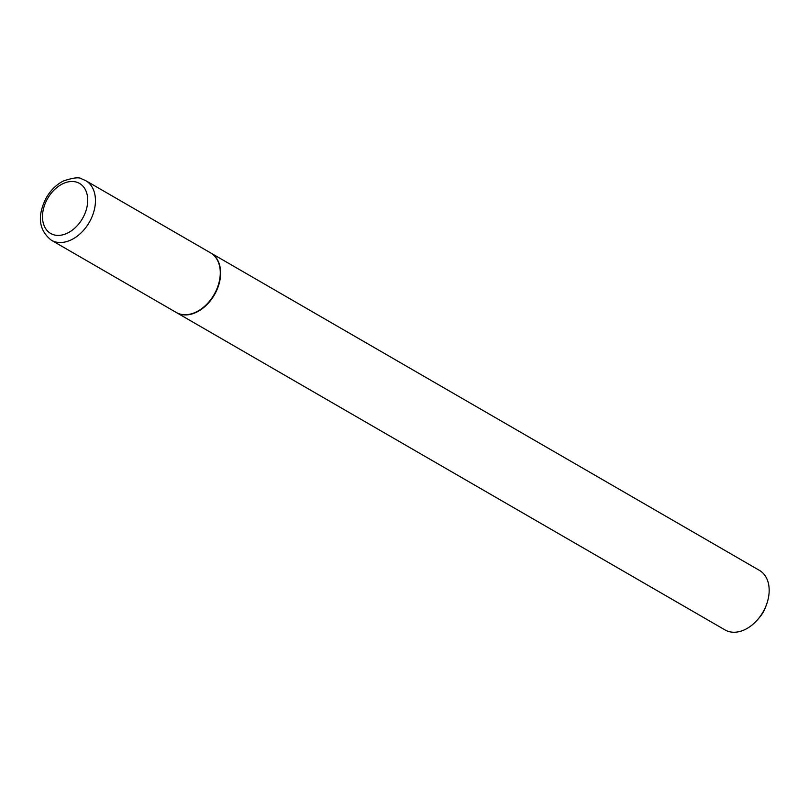 <?xml version="1.0" encoding="UTF-8"?>
<svg xmlns="http://www.w3.org/2000/svg" width="809" height="809" viewBox="0 0 809 809"><rect width="100%" height="100%" fill="white"/><g stroke="black" fill="none" stroke-linecap="round" stroke-linejoin="round"><path stroke-width="1.21" d="M210.573 252.873A34.383 23.926 120 0 1 215.325 292.302A34.383 23.926 120 0 1 179.507 313.882A34.383 23.926 120 0 1 176.129 312.395L51.311 240.192A34.383 23.926 120 0 0 54.678 241.669A34.383 23.926 120 0 0 90.497 220.088A34.383 23.926 120 0 0 85.744 180.66L210.573 252.873M210.744 252.974A34.383 23.926 120 0 1 210.916 253.065A34.383 23.926 120 0 1 216.802 290.118A34.383 23.926 120 0 1 176.473 312.598A34.383 23.926 120 0 1 176.301 312.496M210.916 253.065L759.459 570.396A34.383 23.926 120 0 1 766.568 604.424A34.383 23.926 120 0 1 765.344 607.448A34.383 23.926 120 0 1 758.063 619.118A34.383 23.926 120 0 1 725.026 629.928L176.473 312.598M766.568 604.424L765.627 607.023A23.38 16.271 120 0 1 764.798 609.076A23.38 16.271 120 0 1 759.843 617.014L758.063 619.118M76.734 182.197A28.881 20.104 120 0 1 84.51 214.567A28.881 20.104 120 0 1 53.475 234.691A28.881 20.104 120 0 1 45.698 202.321A28.881 20.104 120 0 1 76.734 182.197M85.744 180.66L81.81 178.931C79.494 176.969 73.397 177.636 63.517 180.933C56.468 184.513 50.704 190.155 46.214 197.871C37.012 216.054 38.711 230.16 51.311 240.192"/></g></svg>
